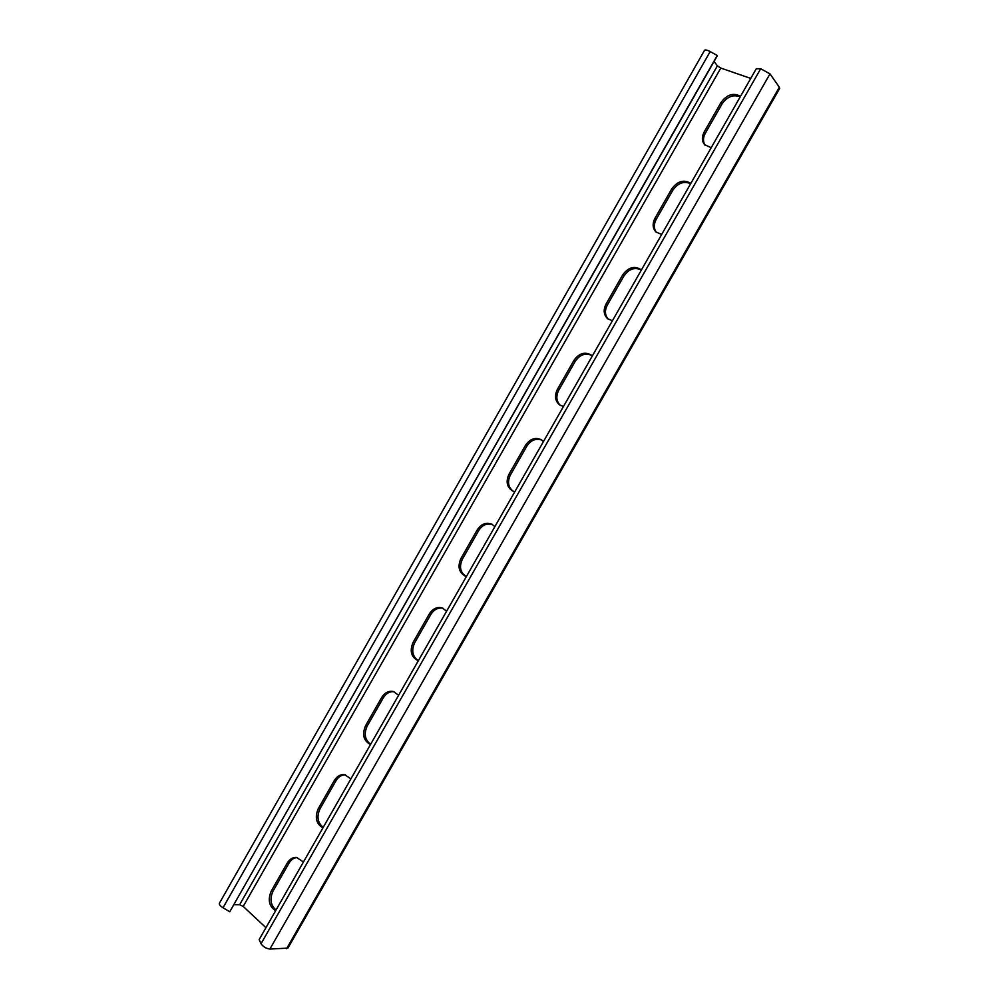<?xml version="1.0" encoding="UTF-8"?>
<svg xmlns="http://www.w3.org/2000/svg" width="999" height="999" viewBox="0 0 999 999"><rect width="100%" height="100%" fill="white"/><g stroke="black" fill="none" stroke-linecap="round" stroke-linejoin="round"><path stroke-width="1.5" d="M710.177 51.573L223.014 907.766C220.255 905.993 219.043 904.507 219.368 903.308L704.545 50.3C705.306 49.6 707.18 50.025 710.177 51.573L717.245 55.457L716.995 56.319L229.745 911.775L717.245 55.457M223.014 907.766L229.745 911.775M750.749 78.421L720.803 68.069L717.382 65.834L239.623 904.744L234.041 904.644M717.382 65.834L714.073 61.451M705.069 145.217C702.884 141.683 702.971 137.687 705.331 133.229L704.233 131.905L721.028 102.447C726.96 94.468 733.453 92.445 740.509 96.366M740.234 96.853C733.303 94.231 727.26 96.553 722.102 103.821L705.331 133.229M656.505 232.467C653.721 228.734 653.608 224.363 656.193 219.38L655.007 218.207L671.715 188.923C677.584 181.044 683.953 179.208 690.809 183.429M690.659 183.704C683.903 180.819 677.971 182.967 672.864 190.147L656.193 219.38M608.354 319.255C604.87 315.347 604.52 310.614 607.33 305.057L606.068 304.021L622.677 274.9C628.309 267.27 634.465 265.534 641.133 269.718L641.408 269.967M641.37 270.042C634.777 266.895 628.958 268.868 623.913 275.986L607.33 305.057M560.589 405.519C556.343 401.511 555.731 396.416 558.741 390.222L557.417 389.335L573.926 360.389C578.933 353.346 584.652 351.523 591.058 354.932L592.282 356.019M591.683 355.432C585.377 352.659 579.895 354.62 575.224 361.326L558.741 390.222M513.161 491.233C508.129 487.212 507.217 481.78 510.439 474.912L509.028 474.163L525.449 445.379C529.882 438.936 535.127 437.038 541.196 439.685L543.456 441.558M541.858 440.109C535.951 438.049 530.944 440.059 526.835 446.166L510.439 474.912M466.021 576.386C460.214 572.427 459.016 566.67 462.412 559.115L460.926 558.503L477.26 529.882C481.156 524.025 485.926 522.065 491.57 524.013L494.892 526.61M492.282 524.375C486.85 522.952 482.317 525.012 478.708 530.531L462.412 559.115M418.394 660.639C412.45 656.555 411.213 650.611 414.66 642.832L413.099 642.369L429.333 613.91C432.767 608.603 437.062 606.618 442.245 607.941L446.628 611.176M442.994 608.241C438.074 607.392 434.028 609.452 430.869 614.422L414.66 642.832M370.666 744.243C364.897 739.909 363.736 733.853 367.182 726.073L365.547 725.749L381.693 697.452C384.715 692.669 388.561 690.671 393.256 691.483L398.626 695.254M394.043 691.708C389.647 691.333 386.064 693.368 383.291 697.826L367.182 726.073M323.214 827.359C317.607 822.789 316.521 816.608 319.967 808.853L318.269 808.653L334.315 780.519C336.988 776.198 340.434 774.237 344.643 774.625L350.899 778.858M345.467 774.799C341.571 774.787 338.411 776.785 335.989 780.756L319.967 808.853M276.024 910.014C270.579 905.194 269.58 898.9 273.027 891.158L271.241 891.096L287.2 863.124C289.585 859.215 292.657 857.292 296.416 857.367L303.446 861.975M297.29 857.479C293.868 857.754 291.084 859.664 288.948 863.223L273.027 891.158M265.946 927.684L243.207 906.443L239.623 904.744M711.201 147.715L704.482 144.593C701.785 140.996 701.698 136.763 704.233 131.905M661.675 234.465L655.893 231.93C652.559 228.172 652.272 223.601 655.007 218.207M612.437 320.716L607.704 318.781C603.658 314.91 603.121 309.99 606.068 304.021M563.486 406.468L559.902 405.119C555.082 401.211 554.258 395.954 557.417 389.335M514.81 491.733L512.437 490.909C506.818 487.062 505.694 481.481 509.028 474.163M466.421 576.485L465.259 576.136C458.866 572.427 457.417 566.545 460.926 558.503M418.319 660.764C411.188 657.267 409.453 651.136 413.099 642.369M370.479 744.567C363.549 740.783 361.9 734.515 365.547 725.749M322.914 827.884C316.171 823.825 314.61 817.419 318.269 808.653M275.624 910.726C269.056 906.393 267.595 899.849 271.241 891.096M779.345 87.225L779.645 88.474L287.912 948.126L269.892 949.05C266.071 948.501 263.124 946.727 261.026 943.755L259.153 939.584L756.268 68.756L760.676 68.744L769.992 73.864L779.345 87.225L286.588 948.7M720.803 68.069L243.207 906.443M769.992 73.864L269.892 949.05M760.676 68.744L261.026 943.755M722.102 103.821L721.028 102.447M672.864 190.147L671.715 188.923M623.913 275.986L622.677 274.9M575.224 361.326L573.926 360.389M526.835 446.166L525.449 445.379M478.708 530.531L477.26 529.882M430.869 614.422L429.333 613.91M383.291 697.826L381.693 697.452M335.989 780.756L334.315 780.519M288.948 863.223L287.2 863.124"/></g></svg>
